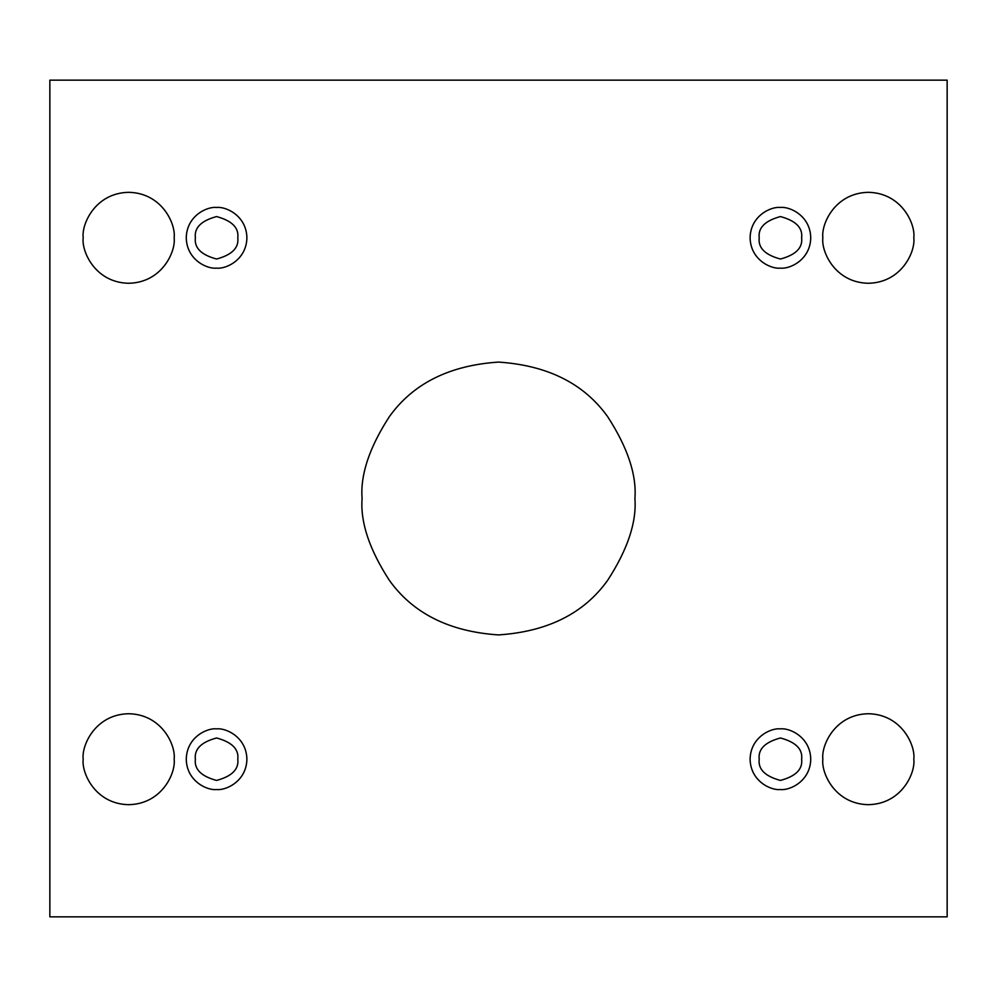 <?xml version="1.0" encoding="UTF-8"?>
<svg xmlns="http://www.w3.org/2000/svg" width="997" height="997" viewBox="0 0 997 997"><rect width="100%" height="100%" fill="white"/><g stroke="black" fill="none" stroke-linecap="round" stroke-linejoin="round"><path stroke-width="1.5" d="M362.085 498.5C360.266 522.216 369.364 549.497 389.366 580.354C413.057 613.454 449.435 631.649 498.5 634.915C547.565 631.649 583.943 613.454 607.634 580.354C627.636 549.497 636.734 522.216 634.915 498.5C636.734 522.216 627.636 549.497 607.634 580.354C583.943 613.454 547.565 631.649 498.5 634.915C449.435 631.649 413.057 613.454 389.366 580.354C369.364 549.497 360.266 522.216 362.085 498.5C360.266 474.784 369.364 447.503 389.366 416.646C413.057 383.546 449.435 365.351 498.5 362.085C547.565 365.351 583.943 383.546 607.634 416.646C627.636 447.503 636.734 474.784 634.915 498.5C636.734 474.784 627.636 447.503 607.634 416.646C583.943 383.546 547.565 365.351 498.5 362.085C449.435 365.351 413.057 383.546 389.366 416.646C369.364 447.503 360.266 474.784 362.085 498.5M822.861 759.203C821.029 772.501 834.676 804.056 868.337 804.679C901.986 804.056 915.632 772.501 913.8 759.203C915.632 772.501 901.986 804.056 868.337 804.679C834.676 804.056 821.029 772.501 822.861 759.203C821.029 745.906 834.676 714.351 868.337 713.727C901.986 714.351 915.632 745.906 913.8 759.203C915.632 745.906 901.986 714.351 868.337 713.727C834.676 714.351 821.029 745.906 822.861 759.203M83.2 759.203C81.368 772.501 95.014 804.056 128.663 804.679C162.324 804.056 175.97 772.501 174.139 759.203C175.97 772.501 162.324 804.056 128.663 804.679C95.014 804.056 81.368 772.501 83.2 759.203C81.368 745.906 95.014 714.351 128.663 713.727C162.324 714.351 175.97 745.906 174.139 759.203C175.97 745.906 162.324 714.351 128.663 713.727C95.014 714.351 81.368 745.906 83.2 759.203M822.861 237.797C821.029 251.094 834.676 282.65 868.337 283.273C901.986 282.65 915.632 251.094 913.8 237.797C915.632 251.094 901.986 282.65 868.337 283.273C834.676 282.65 821.029 251.094 822.861 237.797C821.029 224.499 834.676 192.944 868.337 192.321C901.986 192.944 915.632 224.499 913.8 237.797C915.632 224.499 901.986 192.944 868.337 192.321C834.676 192.944 821.029 224.499 822.861 237.797M83.2 237.797C81.368 251.094 95.014 282.65 128.663 283.273C162.324 282.65 175.97 251.094 174.139 237.797C175.97 251.094 162.324 282.65 128.663 283.273C95.014 282.65 81.368 251.094 83.2 237.797C81.368 224.499 95.014 192.944 128.663 192.321C162.324 192.944 175.97 224.499 174.139 237.797C175.97 224.499 162.324 192.944 128.663 192.321C95.014 192.944 81.368 224.499 83.2 237.797M216.573 268.118C225.447 269.327 246.483 260.229 246.895 237.797C246.483 215.364 225.447 206.267 216.573 207.488C225.447 206.267 246.483 215.364 246.895 237.797C246.483 260.229 225.447 269.327 216.573 268.118C207.712 269.327 186.676 260.229 186.265 237.797C186.676 215.364 207.712 206.267 216.573 207.488C207.712 206.267 186.676 215.364 186.265 237.797C186.676 260.229 207.712 269.327 216.573 268.118M195.362 237.797C194.153 247.829 201.22 254.908 216.573 259.021C231.927 254.908 239.006 247.829 237.797 237.797C239.006 227.765 231.927 220.698 216.573 216.573C201.22 220.698 194.153 227.765 195.362 237.797C194.153 227.765 201.22 220.698 216.573 216.573C231.927 220.698 239.006 227.765 237.797 237.797C239.006 247.829 231.927 254.908 216.573 259.021C201.22 254.908 194.153 247.829 195.362 237.797M780.427 268.118C789.288 269.327 810.324 260.229 810.735 237.797C810.324 215.364 789.288 206.267 780.427 207.488C789.288 206.267 810.324 215.364 810.735 237.797C810.324 260.229 789.288 269.327 780.427 268.118C771.553 269.327 750.517 260.229 750.105 237.797C750.517 215.364 771.553 206.267 780.427 207.488C771.553 206.267 750.517 215.364 750.105 237.797C750.517 260.229 771.553 269.327 780.427 268.118M759.203 237.797C757.994 247.829 765.073 254.908 780.427 259.021C795.78 254.908 802.847 247.829 801.638 237.797C802.847 227.765 795.78 220.698 780.427 216.573C765.073 220.698 757.994 227.765 759.203 237.797C757.994 227.765 765.073 220.698 780.427 216.573C795.78 220.698 802.847 227.765 801.638 237.797C802.847 247.829 795.78 254.908 780.427 259.021C765.073 254.908 757.994 247.829 759.203 237.797M780.427 789.512C789.288 790.733 810.324 781.636 810.735 759.203C810.324 736.771 789.288 727.673 780.427 728.882C789.288 727.673 810.324 736.771 810.735 759.203C810.324 781.636 789.288 790.733 780.427 789.512C771.553 790.733 750.517 781.636 750.105 759.203C750.517 736.771 771.553 727.673 780.427 728.882C771.553 727.673 750.517 736.771 750.105 759.203C750.517 781.636 771.553 790.733 780.427 789.512M759.203 759.203C757.994 769.235 765.073 776.302 780.427 780.427C795.78 776.302 802.847 769.235 801.638 759.203C802.847 749.171 795.78 742.092 780.427 737.979C765.073 742.092 757.994 749.171 759.203 759.203C757.994 749.171 765.073 742.092 780.427 737.979C795.78 742.092 802.847 749.171 801.638 759.203C802.847 769.235 795.78 776.302 780.427 780.427C765.073 776.302 757.994 769.235 759.203 759.203M216.573 789.512C225.447 790.733 246.483 781.636 246.895 759.203C246.483 736.771 225.447 727.673 216.573 728.882C225.447 727.673 246.483 736.771 246.895 759.203C246.483 781.636 225.447 790.733 216.573 789.512C207.712 790.733 186.676 781.636 186.265 759.203C186.676 736.771 207.712 727.673 216.573 728.882C207.712 727.673 186.676 736.771 186.265 759.203C186.676 781.636 207.712 790.733 216.573 789.512M195.362 759.203C194.153 769.235 201.22 776.302 216.573 780.427C231.927 776.302 239.006 769.235 237.797 759.203C239.006 749.171 231.927 742.092 216.573 737.979C201.22 742.092 194.153 749.171 195.362 759.203C194.153 749.171 201.22 742.092 216.573 737.979C231.927 742.092 239.006 749.171 237.797 759.203C239.006 769.235 231.927 776.302 216.573 780.427C201.22 776.302 194.153 769.235 195.362 759.203M947.15 80.159L49.85 80.159L49.85 916.841L947.15 916.841L947.15 80.159L947.15 916.841L49.85 916.841L49.85 80.159L947.15 80.159"/></g></svg>
